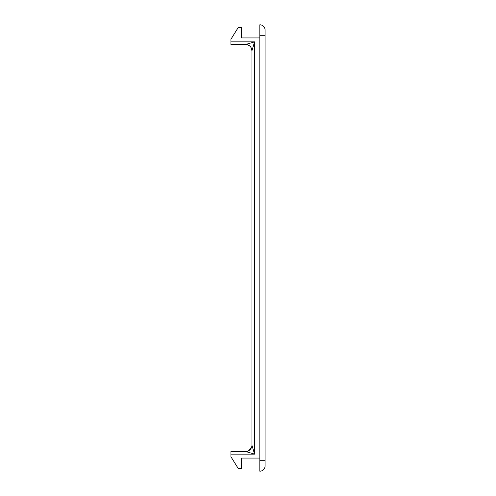 <?xml version="1.0" encoding="UTF-8"?>
<svg xmlns="http://www.w3.org/2000/svg" width="496" height="496" viewBox="0 0 496 496"><rect width="100%" height="100%" fill="white"/><g stroke="black" fill="none" stroke-linecap="round" stroke-linejoin="round"><path stroke-width="0.74" d="M251.503 48.49A6.299 6.299 0 0 0 251.478 48.441A6.299 6.299 0 0 0 245.638 44.491A6.299 6.299 0 0 1 247.932 44.925A6.299 6.299 0 0 0 245.638 44.491L254.566 41.869L230.931 41.869L230.931 44.491L245.638 44.491M251.937 445.203L251.937 50.797A6.299 6.299 0 0 0 247.932 44.925C249.395 46.506 250.437 44.249 251.937 50.797L254.566 41.869L254.566 454.131L251.937 445.203A6.299 6.299 0 0 1 245.638 451.509L254.566 454.131L230.931 454.131L230.931 451.509L245.638 451.509L230.931 451.509M230.931 454.131L230.931 456.76L238.285 468.571L241.434 468.571L241.434 458.068L259.817 458.068L259.817 471.2A5.251 5.251 0 0 0 265.069 465.949L265.069 30.051A5.251 5.251 0 0 0 259.817 24.8L259.817 37.932L241.434 37.932L241.434 27.429L238.285 27.429L230.931 39.24L230.931 41.869M251.937 50.797A6.299 6.299 0 0 0 251.478 48.441M265.069 465.949A5.251 5.251 0 0 1 259.817 471.2M265.069 460.697L259.817 460.697M265.069 35.303L259.817 35.303M259.817 37.932L259.817 458.068M251.664 447.039L247.957 451.05M249.717 449.99L250.102 449.636"/></g></svg>
